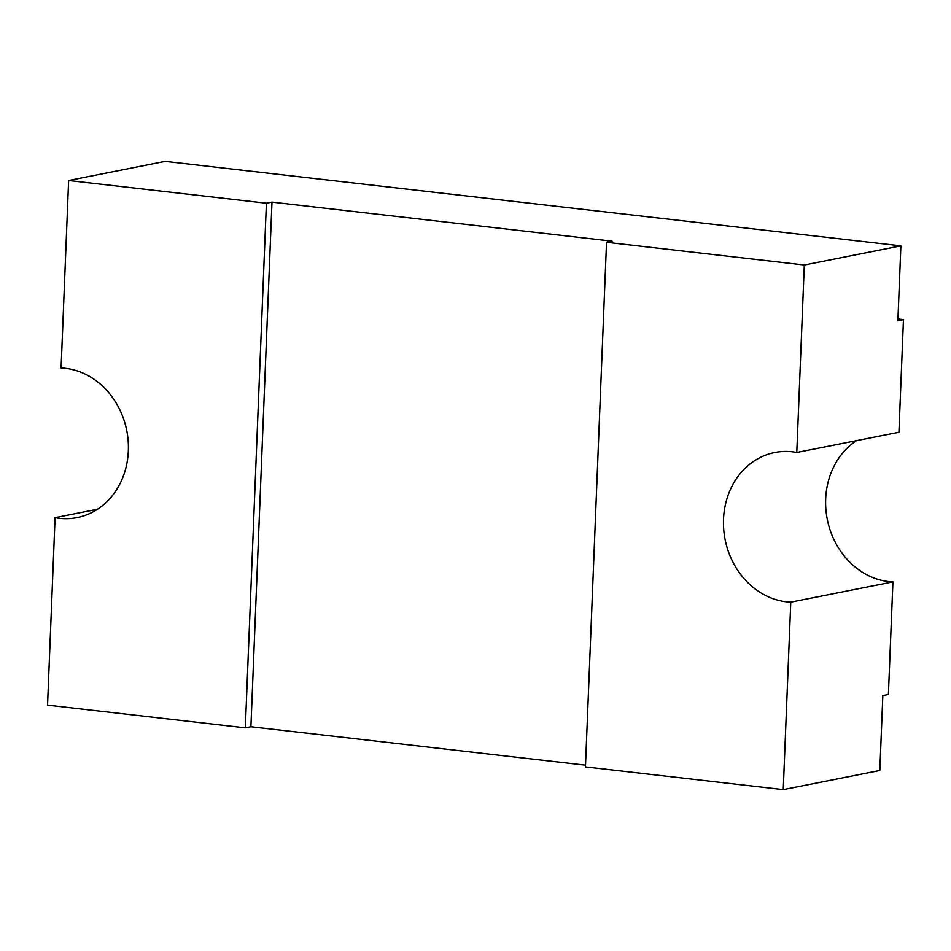 <?xml version="1.0" encoding="UTF-8"?>
<svg xmlns="http://www.w3.org/2000/svg" width="951" height="951" viewBox="0 0 951 951"><rect width="100%" height="100%" fill="white"/><g stroke="black" fill="none" stroke-linecap="round" stroke-linejoin="round"><path stroke-width="1.43" d="M271.986 202.111L250.909 726.754L245.334 727.848L47.55 705.143L55.075 517.653A75.735 65.583 78.8 0 0 77.126 517.606A75.735 65.583 78.8 0 0 127.921 438.233A75.735 65.583 78.8 0 0 61.09 367.989L68.627 180.5L266.411 203.217L271.986 202.111L612.087 241.174L606.524 242.279L585.447 766.91L783.244 789.627L879.818 770.5L882.825 695.597L888.4 694.492L892.918 581.905A75.735 65.583 78.8 0 1 825.67 499.002A75.735 65.583 78.8 0 1 856.482 440.658M783.244 789.627L790.768 602.149A75.735 65.583 78.8 0 1 723.521 519.246A75.735 65.583 78.8 0 1 774.732 452.521A75.735 65.583 78.8 0 1 796.783 452.474L898.933 432.241L903.45 319.655L897.875 320.76L900.882 245.857L804.308 264.996L606.524 242.279M68.627 180.5L165.201 161.373L900.882 245.857M55.075 517.653L97.525 509.249M250.909 726.754L585.519 765.175M790.768 602.149L892.918 581.905M796.783 452.474L804.308 264.996M897.946 318.965A189.332 163.964 78.8 0 1 903.45 319.655M266.411 203.217L245.334 727.848"/></g></svg>
